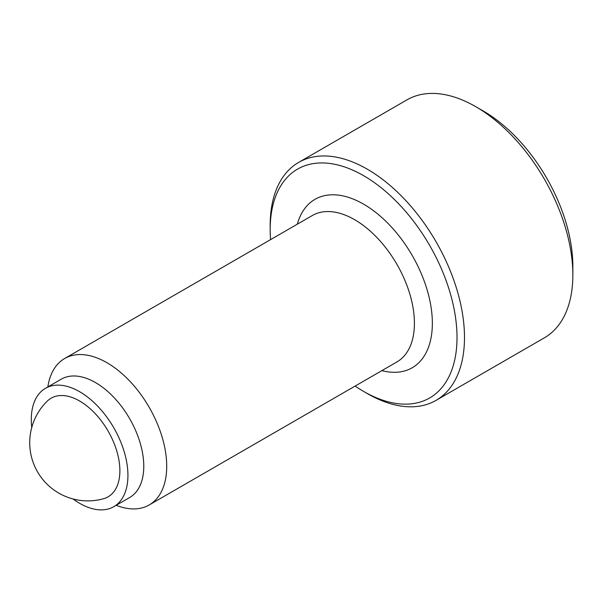 <?xml version="1.0" encoding="UTF-8"?>
<svg xmlns="http://www.w3.org/2000/svg" width="603" height="603" viewBox="0 0 603 603"><rect width="100%" height="100%" fill="white"/><g stroke="black" fill="none" stroke-linecap="round" stroke-linejoin="round"><path stroke-width="0.9" d="M572.85 274.915L572.85 266.285A126.826 73.227 60 0 0 483.169 110.96L475.699 106.648A137.394 79.325 60 0 1 572.85 274.915A137.394 79.325 60 0 1 544.396 337.816L436.029 400.377A137.394 79.325 60 0 1 367.333 393.571L363.594 391.415A132.11 76.272 60 0 1 355.114 386.071M270.566 239.625A132.11 76.272 60 0 1 270.182 229.615L270.182 225.296A137.394 79.325 60 0 1 298.636 162.403A137.394 79.325 60 0 1 404.515 199.209A137.394 79.325 60 0 1 464.491 337.476A137.394 79.325 60 0 1 436.029 400.377M270.182 229.615A132.11 76.272 60 0 1 363.601 175.677A132.11 76.272 60 0 1 457.014 337.476A132.11 76.272 60 0 1 363.594 391.415M47.856 386.93A84.548 48.813 60 0 1 64.649 358.514A84.548 48.813 60 0 1 129.803 381.164A84.548 48.813 60 0 1 166.707 466.255A84.548 48.813 60 0 1 149.197 504.96A84.548 48.813 60 0 1 116.198 505.291M31.748 427.497A68.335 39.459 60 0 1 31.288 419.605A68.335 39.459 60 0 1 45.444 388.324L61.287 379.174A68.335 39.459 60 0 1 113.952 397.483A68.335 39.459 60 0 1 143.778 466.255A68.335 39.459 60 0 1 129.622 497.543L113.779 506.686A68.335 39.459 60 0 1 73.008 498.96M45.444 388.324A68.335 39.459 60 0 1 98.108 406.633A68.335 39.459 60 0 1 127.934 475.405A68.335 39.459 60 0 1 113.779 506.686M79.611 401.003A56.953 32.886 60 0 1 117.841 454.933A56.953 32.886 60 0 1 103.686 498.681A58.129 58.129 0 0 1 47.328 401.07A56.953 32.886 60 0 1 79.611 401.003M298.636 162.403L407.002 99.842A137.394 79.325 60 0 1 475.699 106.648M297.317 224.188A97.234 56.139 60 0 1 363.601 204.153A97.234 56.139 60 0 1 432.351 323.238A97.234 56.139 60 0 1 381.865 370.634M64.649 358.514L312.354 215.505A84.548 48.813 60 0 1 354.632 219.688A84.548 48.813 60 0 1 414.419 323.238A84.548 48.813 60 0 1 396.902 361.951L149.197 504.96"/></g></svg>
